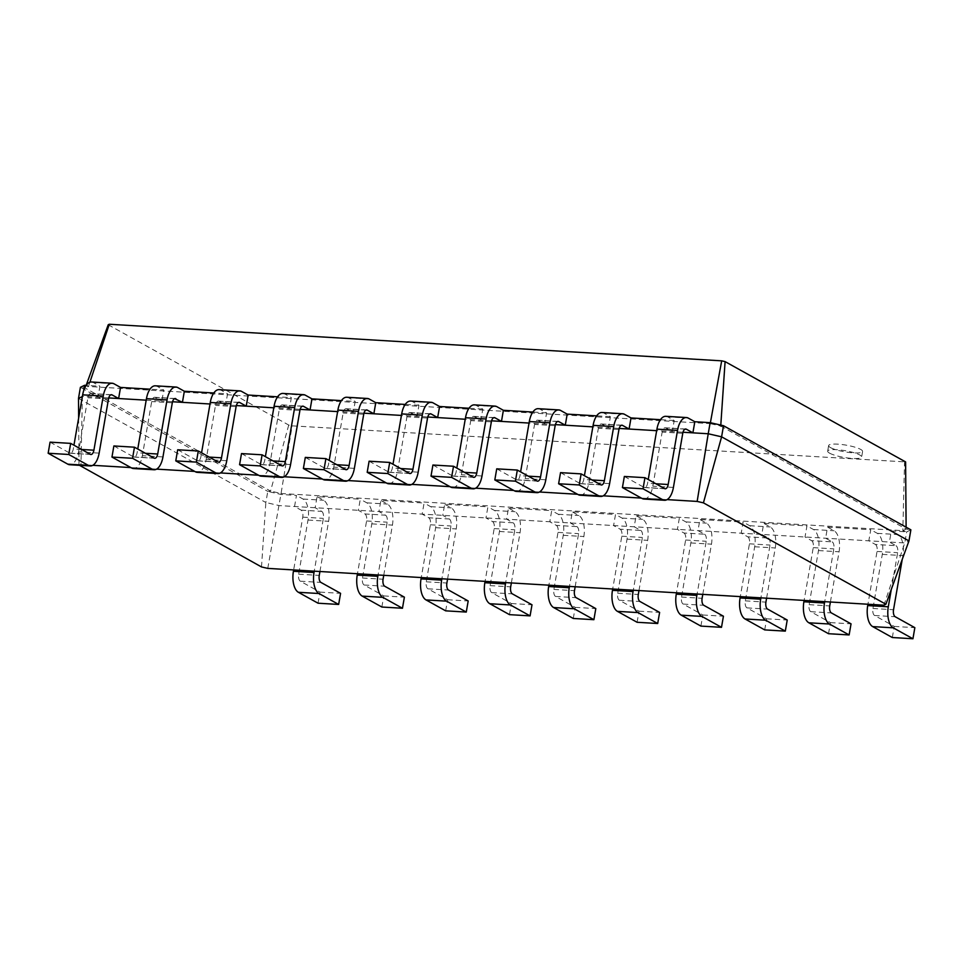 <?xml version="1.0" encoding="UTF-8"?>
<svg xmlns="http://www.w3.org/2000/svg" width="963" height="963" viewBox="0 0 963 963"><rect width="100%" height="100%" fill="white"/><g stroke="black" fill="none" stroke-linecap="round" stroke-linejoin="round"><path stroke-width="0.72" stroke-dasharray="4.82 3.61" d="M172.533 401.752L161.832 401.114L155.284 397.466A5.742 2.769 93.4 0 0 154.658 397.286A5.742 2.769 93.4 0 0 151.697 401.571L142.355 455.692A17.238 8.318 -86.6 0 1 133.46 468.536M146.195 400.175L161.832 401.114L163.746 390.003L149.999 389.184M113.875 445.953L133.532 456.883A5.742 2.769 93.4 0 0 134.146 457.064A5.742 2.769 93.4 0 0 137.107 452.779L137.757 449.011M155.344 385.814A17.238 8.318 -86.6 0 1 157.198 386.368L163.746 390.003M667.07 499.616L641.37 498.088M603.259 495.813L577.559 494.272M539.461 491.997L513.748 490.456M475.65 488.181L449.938 486.652M411.839 484.377L386.139 482.836M348.028 480.561L322.328 479.02M284.217 476.745L258.517 475.216M220.419 472.929L194.707 471.401M156.608 469.125L130.896 467.585M92.797 465.31L80.976 464.599L82.361 396.551M108.723 397.936L82.698 396.383L83.709 390.557M236.344 405.567L210.006 403.991M300.155 409.371L273.817 407.806M363.954 413.187L337.616 411.61M427.765 417.003L401.427 415.426M491.575 420.819L465.237 419.242M555.386 424.623L529.048 423.058M619.197 428.439L592.859 426.862M683.008 432.255L656.658 430.678M238.439 402.438L219.083 401.282L225.643 404.929L227.557 393.819L213.798 393M710.14 422.649L710.225 423.636L88.464 386.488L89.884 382.239M80.976 464.599L79.508 465.31M79.014 465.285L78.641 418.038M110.817 394.818L91.473 393.662L98.021 397.298L99.935 386.199L86.189 385.381M665.818 416.317A17.238 8.318 -86.6 0 1 667.66 416.871L674.22 420.506L672.294 431.617L665.746 427.969A5.742 2.769 93.4 0 0 665.132 427.789A5.742 2.769 93.4 0 0 662.171 432.062L652.818 486.195A17.238 8.318 -86.6 0 1 643.922 499.039M674.22 420.506L660.462 419.687M602.007 412.501A17.238 8.318 -86.6 0 1 603.861 413.055L610.41 416.69L608.484 427.801L601.935 424.153A5.742 2.769 93.4 0 0 601.321 423.973A5.742 2.769 93.4 0 0 598.36 428.258L589.007 482.379A17.238 8.318 -86.6 0 1 580.123 495.223M610.41 416.69L596.651 415.872M538.197 408.685A17.238 8.318 -86.6 0 1 540.05 409.239L546.599 412.886L544.685 423.985L538.124 420.35A5.742 2.769 93.4 0 0 537.51 420.157A5.742 2.769 93.4 0 0 534.549 424.442L525.196 478.575A17.238 8.318 -86.6 0 1 516.312 491.407M546.599 412.886L532.84 412.056M302.25 406.254L282.893 405.098L289.442 408.733L291.368 397.635L277.609 396.816M474.386 404.869A17.238 8.318 -86.6 0 1 476.24 405.435L482.788 409.07L480.874 420.169L474.326 416.534A5.742 2.769 93.4 0 0 473.7 416.353A5.742 2.769 93.4 0 0 470.738 420.626L461.397 474.759A17.238 8.318 -86.6 0 1 452.502 487.603M482.788 409.07L469.041 408.252M366.048 410.069L346.704 408.914L353.252 412.549L355.178 401.451L341.42 400.62M410.587 401.065A17.238 8.318 -86.6 0 1 412.429 401.619L418.977 405.254L417.063 416.365L410.515 412.718A5.742 2.769 93.4 0 0 409.901 412.537A5.742 2.769 93.4 0 0 406.928 416.823L397.587 470.943A17.238 8.318 -86.6 0 1 388.691 483.787M418.977 405.254L405.23 404.436M219.083 401.282A5.742 2.769 93.4 0 0 218.469 401.102A5.742 2.769 93.4 0 0 215.507 405.375L206.154 459.507A17.238 8.318 -86.6 0 1 197.271 472.351M177.686 449.769L197.343 460.687A5.742 2.769 93.4 0 0 197.957 460.88A5.742 2.769 93.4 0 0 200.918 456.594L201.568 452.827M219.155 389.63A17.238 8.318 -86.6 0 1 221.008 390.184L227.557 393.819M723.514 425.73L720.733 426.043L710.225 423.636L710.393 422.709M261.503 566.942L265.848 502.505L279.234 505.587L741.209 533.189L904.751 542.951L908.964 540.929M78.497 398.405L265.848 502.505L267.774 491.407L281.148 494.476L296.472 495.391L294.558 506.502L301.106 510.137A5.742 2.769 -86.6 0 1 302.767 517.143L293.655 569.927M267.762 568.387L281.064 493.501L902.825 530.649L906.123 529.06L720.733 426.043L720.793 425.104M883.938 605.197L904.751 542.951L906.677 531.853L910.878 529.831L906.123 529.06L906.111 527.182M91.473 393.662A5.742 2.769 93.4 0 0 90.859 393.47A5.742 2.769 93.4 0 0 87.886 397.755L78.545 451.888A17.238 8.318 -86.6 0 1 69.649 464.732M50.064 442.149L69.721 453.067A5.742 2.769 93.4 0 0 70.335 453.248A5.742 2.769 93.4 0 0 73.296 448.975L73.946 445.207M91.545 381.998A17.238 8.318 -86.6 0 1 93.387 382.552L99.935 386.199M84.612 385.284L88.464 386.488L85.165 388.077L86.14 385.369M624.349 476.456L643.994 487.374A5.742 2.769 93.4 0 0 644.608 487.567A5.742 2.769 93.4 0 0 647.581 483.282L648.231 479.514M560.538 472.64L580.183 483.57A5.742 2.769 93.4 0 0 580.809 483.751A5.742 2.769 93.4 0 0 583.771 479.466L584.421 475.698M496.727 468.837L516.385 479.755A5.742 2.769 93.4 0 0 516.999 479.935A5.742 2.769 93.4 0 0 519.96 475.662L520.61 471.894M282.893 405.098A5.742 2.769 93.4 0 0 282.279 404.905A5.742 2.769 93.4 0 0 279.318 409.191L269.965 463.323A17.238 8.318 -86.6 0 1 261.081 476.167M241.496 453.585L261.142 464.503A5.742 2.769 93.4 0 0 261.767 464.684A5.742 2.769 93.4 0 0 264.729 460.41L265.379 456.643M282.966 393.434A17.238 8.318 -86.6 0 1 284.819 393.999L291.368 397.635M432.917 465.021L452.574 475.939A5.742 2.769 93.4 0 0 453.188 476.131A5.742 2.769 93.4 0 0 456.149 471.846L456.799 468.078M346.704 408.914A5.742 2.769 93.4 0 0 346.09 408.721A5.742 2.769 93.4 0 0 343.129 413.007L333.776 467.127A17.238 8.318 -86.6 0 1 324.88 479.971M305.307 457.401L324.952 468.319A5.742 2.769 93.4 0 0 325.566 468.5A5.742 2.769 93.4 0 0 328.539 464.226L329.19 460.446M346.776 397.25A17.238 8.318 -86.6 0 1 348.618 397.803L355.178 401.451M369.106 461.205L388.763 472.123A5.742 2.769 93.4 0 0 389.377 472.315A5.742 2.769 93.4 0 0 392.338 468.03L392.988 464.262M108.217 324.76L288.731 425.056L292.138 425.839L905.605 461.915M830.539 447.614A17.238 3.407 9.8 0 1 828.625 445.58A17.238 3.407 9.8 0 1 846.2 445.159A17.238 3.407 9.8 0 1 862.607 451.442A17.238 3.407 9.8 0 1 849.378 452.502A17.238 3.407 9.8 0 1 830.539 447.614M288.731 425.056L270.555 491.082L85.165 388.077L80.41 387.307L267.774 491.407L270.555 491.082L281.064 493.501L292.138 425.839M301.106 510.137L321.702 511.365L315.154 507.73L317.068 496.619L360.282 499.207L358.368 510.306L364.917 513.953L385.513 515.181L378.965 511.546L380.879 500.435L424.093 503.023L422.167 514.122L428.728 517.757L449.324 518.997L442.775 515.349L444.689 504.251L487.904 506.827L485.978 517.938L492.526 521.573L513.135 522.801L506.586 519.165L508.5 508.067L551.703 510.643L549.789 521.741L556.337 525.389L576.945 526.617L570.385 522.981L572.311 511.871L615.513 514.459L613.6 525.557L620.148 529.205L640.744 530.432L634.196 526.785L636.11 515.687L679.324 518.263L677.41 529.373L683.959 533.008L704.555 534.236L698.006 530.601L699.92 519.502L743.135 522.078L741.209 533.189L747.77 536.824L768.366 538.052L761.817 534.417L763.731 523.306L806.946 525.894L805.02 536.993L811.568 540.64L832.176 541.868L825.628 538.221L827.542 527.122L870.745 529.71L868.831 540.809L875.379 544.444L895.987 545.684L889.427 542.037L891.353 530.938L906.677 531.853L902.825 530.649L904.534 462.433M829.588 453.164A17.238 3.407 9.8 0 1 827.662 451.129A17.238 3.407 9.8 0 1 845.237 450.708A17.238 3.407 9.8 0 1 861.644 456.992A17.238 3.407 9.8 0 1 848.415 458.063A17.238 3.407 9.8 0 1 829.588 453.164M318.055 603.211L319.969 592.113L300.324 581.195A5.742 2.769 -86.6 0 1 298.662 574.189L308.004 520.056A17.238 8.318 93.4 0 0 303.02 499.039L296.472 495.391M895.987 545.684A5.742 2.769 -86.6 0 1 897.648 552.69L891.293 589.452M902.223 559.443L902.885 555.603A17.238 8.318 93.4 0 0 897.901 534.573L891.353 530.938M321.702 511.365A5.742 2.769 -86.6 0 1 323.363 518.371L314.251 571.155M319.933 571.504L328.612 521.284A17.238 8.318 93.4 0 0 323.628 500.266L317.068 496.619M875.379 544.444A5.742 2.769 -86.6 0 1 877.04 551.45L867.928 604.234M892.328 637.53L894.254 626.419L874.597 615.501A5.742 2.769 -86.6 0 1 872.935 608.496L882.289 554.363A17.238 8.318 93.4 0 0 877.305 533.346L870.745 529.71M364.917 513.953A5.742 2.769 -86.6 0 1 366.578 520.959L357.454 573.743M381.866 607.027L383.78 595.928L364.134 584.998A5.742 2.769 -86.6 0 1 362.473 577.993L371.814 523.872A17.238 8.318 93.4 0 0 366.831 502.842L360.282 499.207M832.176 541.868A5.742 2.769 -86.6 0 1 833.838 548.874L824.713 601.658M830.407 601.995L839.074 551.787A17.238 8.318 93.4 0 0 834.09 530.757L827.542 527.122M385.513 515.181A5.742 2.769 -86.6 0 1 387.174 522.187L378.062 574.971M383.743 575.308L392.423 525.1A17.238 8.318 93.4 0 0 387.427 504.082L380.879 500.435M811.568 540.64A5.742 2.769 -86.6 0 1 813.241 547.646L804.117 600.431M828.529 633.714L830.443 622.616L810.786 611.686A5.742 2.769 -86.6 0 1 809.125 604.68L818.478 550.559A17.238 8.318 93.4 0 0 813.494 529.53L806.946 525.894M428.728 517.757A5.742 2.769 -86.6 0 1 430.389 524.775L421.264 577.559M445.676 610.843L447.59 599.732L427.933 588.814A5.742 2.769 -86.6 0 1 426.272 581.808L435.625 527.676A17.238 8.318 93.4 0 0 430.642 506.658L424.093 503.023M768.366 538.052A5.742 2.769 -86.6 0 1 770.027 545.058L760.914 597.842M766.596 598.192L775.263 547.971A17.238 8.318 93.4 0 0 770.28 526.954L763.731 523.306M449.324 518.997A5.742 2.769 -86.6 0 1 450.985 526.003L441.873 578.787M447.554 579.124L456.221 528.916A17.238 8.318 93.4 0 0 451.238 507.886L444.689 504.251M747.77 536.824A5.742 2.769 -86.6 0 1 749.431 543.83L740.306 596.615M764.718 629.898L766.632 618.8L746.975 607.882A5.742 2.769 -86.6 0 1 745.314 600.876L754.667 546.743A17.238 8.318 93.4 0 0 749.683 525.726L743.135 522.078M492.526 521.573A5.742 2.769 -86.6 0 1 494.188 528.579L485.075 581.363M509.487 614.647L511.401 603.548L491.744 592.63A5.742 2.769 -86.6 0 1 490.083 585.624L499.436 531.492A17.238 8.318 93.4 0 0 494.452 510.474L487.904 506.827M704.555 534.236A5.742 2.769 -86.6 0 1 706.216 541.254L697.104 594.039M702.785 594.376L711.464 544.167A17.238 8.318 93.4 0 0 706.469 523.138L699.92 519.502M513.135 522.801A5.742 2.769 -86.6 0 1 514.796 529.806L505.671 582.591M511.365 582.94L520.032 532.72A17.238 8.318 93.4 0 0 515.049 511.702L508.5 508.067M683.959 533.008A5.742 2.769 -86.6 0 1 685.62 540.014L676.495 592.799M700.908 626.094L702.821 614.984L683.176 604.066A5.742 2.769 -86.6 0 1 681.515 597.06L690.856 542.927A17.238 8.318 93.4 0 0 685.873 521.91L679.324 518.263M556.337 525.389A5.742 2.769 -86.6 0 1 557.998 532.395L548.886 585.179M573.286 618.463L575.212 607.364L555.555 596.446A5.742 2.769 -86.6 0 1 553.894 589.428L563.247 535.308A17.238 8.318 93.4 0 0 558.263 514.278L551.703 510.643M640.744 530.432A5.742 2.769 -86.6 0 1 642.405 537.438L633.293 590.223M638.975 590.56L647.654 540.351A17.238 8.318 93.4 0 0 642.67 519.322L636.11 515.687M576.945 526.617A5.742 2.769 -86.6 0 1 578.607 533.622L569.482 586.407M575.164 586.744L583.843 536.535A17.238 8.318 93.4 0 0 578.859 515.518L572.311 511.871M620.148 529.205A5.742 2.769 -86.6 0 1 621.809 536.21L612.697 588.995M637.097 622.279L639.011 611.168L619.365 600.25A5.742 2.769 -86.6 0 1 617.704 593.244L627.045 539.124A17.238 8.318 93.4 0 0 622.062 518.094L615.513 514.459M319.969 592.113L340.577 593.34M894.254 626.419L914.85 627.659M383.78 595.928L404.388 597.156M830.443 622.616L851.039 623.843M447.59 599.732L468.187 600.972M766.632 618.8L787.228 620.028M511.401 603.548L531.997 604.776M702.821 614.984L723.43 616.212M575.212 607.364L595.808 608.592M639.011 611.168L659.619 612.408M174.628 398.634L155.284 397.466M172.305 402.799L151.697 401.571M162.952 456.931L142.355 455.692M177.794 387.595L157.198 386.368M145.437 453.284L137.107 452.779M154.128 458.111L133.532 456.883M685.09 429.125L665.746 427.969M621.291 425.309L601.935 424.153M557.481 421.505L538.124 420.35M493.67 417.689L474.326 416.534M429.859 413.873L410.515 412.718M682.767 433.302L662.171 432.062M108.494 398.983L87.886 397.755M618.956 429.486L598.36 428.258M555.145 425.67L534.549 424.442M236.104 406.615L215.507 405.375M491.347 421.854L470.738 420.626M299.914 410.419L279.318 409.191M427.536 418.05L406.928 416.823M363.725 414.234L343.129 413.007M241.605 391.411L221.008 390.184M209.248 457.088L200.918 456.594M217.939 461.927L197.343 460.687M226.762 460.735L206.154 459.507M688.268 418.098L667.66 416.871M624.457 414.283L603.861 413.055M113.983 383.792L93.387 382.552M560.647 410.479L540.05 409.239M496.836 406.663L476.24 405.435M433.025 402.847L412.429 401.619M305.415 395.227L284.819 393.999M369.226 399.031L348.618 397.803M81.626 449.468L73.296 448.975M90.317 454.295L69.721 453.067M99.141 453.116L78.545 451.888M655.911 483.775L647.581 483.282M664.602 488.614L643.994 487.374M673.414 487.422L652.818 486.195M592.101 479.971L583.771 479.466M600.792 484.798L580.183 483.57M609.603 483.607L589.007 482.379M528.29 476.155L519.96 475.662M536.981 480.982L516.385 479.755M545.804 479.803L525.196 478.575M464.479 472.339L456.149 471.846M473.17 477.166L452.574 475.939M481.994 475.987L461.397 474.759M273.059 460.904L264.729 460.41M281.75 465.731L261.142 464.503M290.561 464.551L269.965 463.323M400.668 468.536L392.338 468.03M409.359 473.363L388.763 472.123M418.183 472.171L397.587 470.943M336.869 464.72L328.539 464.226M345.561 469.547L324.952 468.319M354.372 468.367L333.776 467.127M302.767 517.143L323.363 518.371M877.04 551.45L897.648 552.69M366.578 520.959L387.174 522.187M813.241 547.646L833.838 548.874M430.389 524.775L450.985 526.003M749.431 543.83L770.027 545.058M494.188 528.579L514.796 529.806M685.62 540.014L706.216 541.254M557.998 532.395L578.607 533.622M621.809 536.21L642.405 537.438M303.02 499.039L323.628 500.266M366.831 502.842L387.427 504.082M877.305 533.346L897.901 534.573M430.642 506.658L451.238 507.886M813.494 529.53L834.09 530.757M494.452 510.474L515.049 511.702M749.683 525.726L770.28 526.954M558.263 514.278L578.859 515.518M685.873 521.91L706.469 523.138M622.062 518.094L642.67 519.322M308.004 520.056L328.612 521.284M298.662 574.189L319.259 575.417M300.324 581.195L320.92 582.422M882.289 554.363L902.885 555.603M872.935 608.496L893.532 609.723M874.597 615.501L895.193 616.729M371.814 523.872L392.423 525.1M362.473 577.993L383.069 579.232M364.134 584.998L384.731 586.238M818.478 550.559L839.074 551.787M809.125 604.68L829.721 605.92M810.786 611.686L831.394 612.925M435.625 527.676L456.221 528.916M426.272 581.808L446.88 583.036M427.933 588.814L448.541 590.042M754.667 546.743L775.263 547.971M745.314 600.876L765.922 602.104M746.975 607.882L767.583 609.11M499.436 531.492L520.032 532.72M490.083 585.624L510.679 586.852M491.744 592.63L512.34 593.858M690.856 542.927L711.464 544.167M681.515 597.06L702.111 598.288M683.176 604.066L703.772 605.294M563.247 535.308L583.843 536.535M553.894 589.428L574.49 590.668M555.555 596.446L576.151 597.674M627.045 539.124L647.654 540.351M617.704 593.244L638.3 594.472M619.365 600.25L639.962 601.49M154.658 397.286L175.266 398.513M134.146 457.064L154.742 458.292M665.132 427.789L685.728 429.017M90.859 393.47L111.455 394.71M601.321 423.973L621.917 425.201M537.51 420.157L558.119 421.397M218.469 401.102L239.065 402.329M473.7 416.353L494.308 417.581M282.279 404.905L302.876 406.145M409.901 412.537L430.497 413.765M346.09 408.721L366.686 409.949M197.957 460.88L218.553 462.108M70.335 453.248L90.931 454.488M644.608 487.567L665.216 488.795M580.809 483.751L601.406 484.979M516.999 479.935L537.595 481.175M453.188 476.131L473.784 477.359M261.767 464.684L282.364 465.923M389.377 472.315L409.985 473.543M325.566 468.5L346.174 469.727M828.625 445.58L827.662 451.129M862.607 451.442L861.644 456.992"/><path stroke-width="1.44" d="M175.88 398.706A5.742 2.769 93.4 0 0 175.266 398.513A5.742 2.769 93.4 0 0 172.305 402.799L162.952 456.931A17.238 8.318 -86.6 0 1 154.056 469.763A17.238 8.318 -86.6 0 1 152.214 469.21L132.557 458.292L134.471 447.193L154.128 458.111A5.742 2.769 93.4 0 0 154.742 458.292A5.742 2.769 93.4 0 0 157.703 454.018L167.056 399.886A17.238 8.318 -86.6 0 1 175.952 387.042A17.238 8.318 -86.6 0 1 177.794 387.595L184.342 391.243L182.428 402.341L174.628 398.634M210.006 403.991L172.533 401.752M154.056 469.763L133.46 468.536A17.238 8.318 -86.6 0 1 131.606 467.982L111.961 457.064L113.875 445.953L134.471 447.193M137.757 449.011L146.46 398.658A17.238 8.318 -86.6 0 1 155.344 385.814L175.952 387.042M79.508 465.31L261.503 566.942L267.762 568.387L883.938 605.197L885.9 604.246L703.423 502.855L697.152 501.422L667.07 499.616M641.37 498.088L603.259 495.813M577.559 494.272L539.461 491.997M513.748 490.456L475.65 488.181M449.938 486.652L411.839 484.377M386.139 482.836L348.028 480.561M322.328 479.02L284.217 476.745M258.517 475.216L220.419 472.929M194.707 471.401L156.608 469.125M130.896 467.585L92.797 465.31M146.195 400.175L108.723 397.936M273.817 407.806L236.344 405.567M337.616 411.61L300.155 409.371M401.427 415.426L363.954 413.187M465.237 419.242L427.765 417.003M529.048 423.058L491.575 420.819M592.859 426.862L555.386 424.623M656.658 430.678L619.197 428.439M697.152 501.422L708.226 433.759L683.008 432.255M213.798 393L184.342 391.243M132.557 458.292L111.961 457.064M90.257 465.96A17.238 8.318 -86.6 0 1 88.403 465.406L67.807 464.166A17.238 8.318 -86.6 0 0 69.649 464.732L90.257 465.96A17.238 8.318 -86.6 0 0 99.141 453.116L108.494 398.983A5.742 2.769 93.4 0 1 111.455 394.71A5.742 2.769 93.4 0 1 112.069 394.89L118.618 398.526L120.544 387.427L149.999 389.184M703.423 502.855L721.6 436.829L708.226 433.759L710.14 422.649L694.817 421.734L692.903 432.844L686.342 429.197A5.742 2.769 93.4 0 0 685.728 429.017A5.742 2.769 93.4 0 0 682.767 433.302L673.414 487.422A17.238 8.318 -86.6 0 1 664.53 500.266A17.238 8.318 -86.6 0 1 662.676 499.713L643.031 488.795L644.945 477.684L664.602 488.614A5.742 2.769 93.4 0 0 665.216 488.795A5.742 2.769 93.4 0 0 668.178 484.509L677.531 430.389A17.238 8.318 -86.6 0 1 686.414 417.545A17.238 8.318 -86.6 0 1 688.268 418.098L694.817 421.734M78.641 418.038L78.497 398.405L80.41 387.307L84.612 385.284L83.709 390.557M82.361 396.551L78.497 398.405M86.189 385.381L84.612 385.284M600.719 496.451A17.238 8.318 -86.6 0 1 598.866 495.897L578.269 494.669A17.238 8.318 -86.6 0 0 580.123 495.223L600.719 496.451A17.238 8.318 -86.6 0 0 609.603 483.607L618.956 429.486A5.742 2.769 93.4 0 1 621.917 425.201A5.742 2.769 93.4 0 1 622.543 425.393L629.092 429.029L631.006 417.93L660.462 419.687M536.909 492.647A17.238 8.318 -86.6 0 1 535.067 492.081L514.459 490.853A17.238 8.318 -86.6 0 0 516.312 491.407L536.909 492.647A17.238 8.318 -86.6 0 0 545.804 479.803L555.145 425.67A5.742 2.769 93.4 0 1 558.119 421.397A5.742 2.769 93.4 0 1 558.733 421.577L565.281 425.213L567.195 414.114L596.651 415.872M246.239 406.157L239.691 402.51A5.742 2.769 93.4 0 0 239.065 402.329A5.742 2.769 93.4 0 0 236.104 406.615L226.762 460.735A17.238 8.318 -86.6 0 1 217.867 473.579A17.238 8.318 -86.6 0 1 216.025 473.026L196.368 462.108L198.282 450.997L217.939 461.927A5.742 2.769 93.4 0 0 218.553 462.108A5.742 2.769 93.4 0 0 221.514 457.822L230.867 403.702A17.238 8.318 -86.6 0 1 239.751 390.858A17.238 8.318 -86.6 0 1 241.605 391.411L248.153 395.047L246.239 406.157M473.098 488.831A17.238 8.318 -86.6 0 1 471.256 488.277L450.66 487.049A17.238 8.318 -86.6 0 0 452.502 487.603L473.098 488.831A17.238 8.318 -86.6 0 0 481.994 475.987L491.347 421.854A5.742 2.769 93.4 0 1 494.308 417.581A5.742 2.769 93.4 0 1 494.922 417.761L501.47 421.409L503.384 410.298L532.84 412.056M277.609 396.816L248.153 395.047M310.05 409.973L303.489 406.326A5.742 2.769 93.4 0 0 302.876 406.145A5.742 2.769 93.4 0 0 299.914 410.419L290.561 464.551A17.238 8.318 -86.6 0 1 281.678 477.395A17.238 8.318 -86.6 0 1 279.824 476.841L260.179 465.923L262.092 454.813L281.75 465.731A5.742 2.769 93.4 0 0 282.364 465.923A5.742 2.769 93.4 0 0 285.325 461.638L294.678 407.505A17.238 8.318 -86.6 0 1 303.562 394.674A17.238 8.318 -86.6 0 1 305.415 395.227L311.964 398.863L310.05 409.973M409.299 485.015A17.238 8.318 -86.6 0 1 407.445 484.461L386.849 483.233A17.238 8.318 -86.6 0 0 388.691 483.787L409.299 485.015A17.238 8.318 -86.6 0 0 418.183 472.171L427.536 418.05A5.742 2.769 93.4 0 1 430.497 413.765A5.742 2.769 93.4 0 1 431.111 413.958L437.659 417.593L439.585 406.494L469.041 408.252M341.42 400.62L311.964 398.863M373.861 413.777L367.3 410.142A5.742 2.769 93.4 0 0 366.686 409.949A5.742 2.769 93.4 0 0 363.725 414.234L354.372 468.367A17.238 8.318 -86.6 0 1 345.488 481.211A17.238 8.318 -86.6 0 1 343.635 480.645L323.989 469.727L325.903 458.629L345.561 469.547A5.742 2.769 93.4 0 0 346.174 469.727A5.742 2.769 93.4 0 0 349.136 465.454L358.489 411.321A17.238 8.318 -86.6 0 1 367.372 398.477A17.238 8.318 -86.6 0 1 369.226 399.031L375.775 402.678L373.861 413.777M405.23 404.436L375.775 402.678M217.867 473.579L197.271 472.351A17.238 8.318 -86.6 0 1 195.417 471.798L175.772 460.88L177.686 449.769L198.282 450.997M201.568 452.827L210.271 402.474A17.238 8.318 -86.6 0 1 219.155 389.63L239.751 390.858M89.884 382.239L109.288 324.242L108.217 324.76L86.14 385.369M710.225 423.636L721.684 360.836L109.288 324.242M88.403 465.406L68.746 454.476L70.672 443.377L90.317 454.295A5.742 2.769 93.4 0 0 90.931 454.488A5.742 2.769 93.4 0 0 93.905 450.203L103.246 396.07A17.238 8.318 -86.6 0 1 112.141 383.226A17.238 8.318 -86.6 0 1 113.983 383.792L120.544 387.427M885.9 604.246L908.964 540.929L721.6 436.829L723.514 425.73L710.14 422.649M67.807 464.166L48.15 453.248L50.064 442.149L70.672 443.377M73.946 445.207L82.649 394.842A17.238 8.318 -86.6 0 1 91.545 381.998L112.141 383.226M664.53 500.266L643.922 499.039A17.238 8.318 -86.6 0 1 642.08 498.485L622.423 487.567L624.349 476.456L644.945 477.684M648.231 479.514L656.922 429.149A17.238 8.318 -86.6 0 1 665.818 416.317L686.414 417.545M598.866 495.897L579.22 484.979L581.134 473.88L600.792 484.798A5.742 2.769 93.4 0 0 601.406 484.979A5.742 2.769 93.4 0 0 604.367 480.706L613.72 426.573A17.238 8.318 -86.6 0 1 622.604 413.729A17.238 8.318 -86.6 0 1 624.457 414.283L631.006 417.93M578.269 494.669L558.612 483.751L560.538 472.64L581.134 473.88M584.421 475.698L593.112 425.345A17.238 8.318 -86.6 0 1 602.007 412.501L622.604 413.729M535.067 492.081L515.41 481.163L517.324 470.064L536.981 480.982A5.742 2.769 93.4 0 0 537.595 481.175A5.742 2.769 93.4 0 0 540.556 476.89L549.909 422.757A17.238 8.318 -86.6 0 1 558.793 409.913A17.238 8.318 -86.6 0 1 560.647 410.479L567.195 414.114M514.459 490.853L494.813 479.935L496.727 468.837L517.324 470.064M520.61 471.894L529.313 421.529A17.238 8.318 -86.6 0 1 538.197 408.685L558.793 409.913M471.256 488.277L451.599 477.359L453.513 466.248L473.17 477.166A5.742 2.769 93.4 0 0 473.784 477.359A5.742 2.769 93.4 0 0 476.745 473.074L486.098 418.953A17.238 8.318 -86.6 0 1 494.994 406.109A17.238 8.318 -86.6 0 1 496.836 406.663L503.384 410.298M281.678 477.395L261.081 476.167A17.238 8.318 -86.6 0 1 259.228 475.602L239.57 464.684L241.496 453.585L262.092 454.813M265.379 456.643L274.07 406.278A17.238 8.318 -86.6 0 1 282.966 393.434L303.562 394.674M450.66 487.049L431.003 476.119L432.917 465.021L453.513 466.248M456.799 468.078L465.502 417.713A17.238 8.318 -86.6 0 1 474.386 404.869L494.994 406.109M407.445 484.461L387.788 473.543L389.714 462.445L409.359 473.363A5.742 2.769 93.4 0 0 409.985 473.543A5.742 2.769 93.4 0 0 412.946 469.258L422.288 415.137A17.238 8.318 -86.6 0 1 431.183 402.293A17.238 8.318 -86.6 0 1 433.025 402.847L439.585 406.494M345.488 481.211L324.88 479.971A17.238 8.318 -86.6 0 1 323.038 479.418L303.381 468.5L305.307 457.401L325.903 458.629M329.19 460.446L337.881 410.094A17.238 8.318 -86.6 0 1 346.776 397.25L367.372 398.477M386.849 483.233L367.192 472.315L369.106 461.205L389.714 462.445M392.988 464.262L401.691 413.909A17.238 8.318 -86.6 0 1 410.587 401.065L431.183 402.293M196.368 462.108L175.772 460.88M720.733 426.043L725.091 361.619L721.684 360.836M906.111 527.182L905.605 461.915L725.091 361.619M68.746 454.476L48.15 453.248M908.964 540.929L910.878 529.831L723.514 425.73M643.031 488.795L622.423 487.567M579.22 484.979L558.612 483.751M515.41 481.163L494.813 479.935M451.599 477.359L431.003 476.119M260.179 465.923L239.57 464.684M387.788 473.543L367.192 472.315M323.989 469.727L303.381 468.5M293.655 569.927L293.414 571.276A17.238 8.318 93.4 0 0 298.398 592.293L318.055 603.211L338.651 604.451L340.577 593.34L320.92 582.422A5.742 2.769 -86.6 0 1 319.259 575.417L319.933 571.504M891.293 589.452L888.295 606.81A17.238 8.318 93.4 0 0 893.279 627.84L912.936 638.758L914.85 627.659L895.193 616.729A5.742 2.769 -86.6 0 1 893.532 609.723L902.223 559.443M314.251 571.155L314.022 572.504A17.238 8.318 93.4 0 0 319.006 593.521L338.651 604.451M867.928 604.234L867.699 605.583A17.238 8.318 93.4 0 0 872.683 626.6L892.328 637.53L912.936 638.758M357.454 573.743L357.225 575.08A17.238 8.318 93.4 0 0 362.208 596.109L381.866 607.027L402.462 608.255L404.388 597.156L384.731 586.238A5.742 2.769 -86.6 0 1 383.069 579.232L383.743 575.308M824.713 601.658L824.484 603.007A17.238 8.318 93.4 0 0 829.468 624.024L849.125 634.942L851.039 623.843L831.394 612.925A5.742 2.769 -86.6 0 1 829.721 605.92L830.407 601.995M378.062 574.971L377.821 576.319A17.238 8.318 93.4 0 0 382.817 597.337L402.462 608.255M804.117 600.431L803.888 601.767A17.238 8.318 93.4 0 0 808.872 622.796L828.529 633.714L849.125 634.942M421.264 577.559L421.036 578.895A17.238 8.318 93.4 0 0 426.019 599.925L445.676 610.843L466.273 612.071L468.187 600.972L448.541 590.042A5.742 2.769 -86.6 0 1 446.88 583.036L447.554 579.124M760.914 597.842L760.674 599.191A17.238 8.318 93.4 0 0 765.657 620.208L785.314 631.126L787.228 620.028L767.583 609.11A5.742 2.769 -86.6 0 1 765.922 602.104L766.596 598.192M441.873 578.787L441.632 580.123A17.238 8.318 93.4 0 0 446.615 601.153L466.273 612.071M740.306 596.615L740.078 597.963A17.238 8.318 93.4 0 0 745.061 618.98L764.718 629.898L785.314 631.126M485.075 581.363L484.846 582.711A17.238 8.318 93.4 0 0 489.83 603.729L509.487 614.647L530.083 615.887L531.997 604.776L512.34 593.858A5.742 2.769 -86.6 0 1 510.679 586.852L511.365 582.94M697.104 594.039L696.863 595.375A17.238 8.318 93.4 0 0 701.858 616.404L721.504 627.322L723.43 616.212L703.772 605.294A5.742 2.769 -86.6 0 1 702.111 598.288L702.785 594.376M505.671 582.591L505.443 583.939A17.238 8.318 93.4 0 0 510.426 604.969L530.083 615.887M676.495 592.799L676.267 594.147A17.238 8.318 93.4 0 0 681.25 615.164L700.908 626.094L721.504 627.322M548.886 585.179L548.657 586.527A17.238 8.318 93.4 0 0 553.641 607.545L573.286 618.463L593.894 619.691L595.808 608.592L576.151 597.674A5.742 2.769 -86.6 0 1 574.49 590.668L575.164 586.744M633.293 590.223L633.064 591.559A17.238 8.318 93.4 0 0 638.048 612.588L657.693 623.506L659.619 612.408L639.962 601.49A5.742 2.769 -86.6 0 1 638.3 594.472L638.975 590.56M569.482 586.407L569.253 587.755A17.238 8.318 93.4 0 0 574.237 608.772L593.894 619.691M612.697 588.995L612.456 590.331A17.238 8.318 93.4 0 0 617.439 611.361L637.097 622.279L657.693 623.506M152.214 469.21L131.606 467.982M167.056 399.886L146.46 398.658M157.703 454.018L145.437 453.284M686.342 429.197L685.09 429.125M112.069 394.89L110.817 394.818M622.543 425.393L621.291 425.309M558.733 421.577L557.481 421.505M239.691 402.51L238.439 402.438M494.922 417.761L493.67 417.689M303.489 406.326L302.25 406.254M431.111 413.958L429.859 413.873M367.3 410.142L366.048 410.069M230.867 403.702L210.271 402.474M221.514 457.822L209.248 457.088M216.025 473.026L195.417 471.798M103.246 396.07L82.649 394.842M93.905 450.203L81.626 449.468M677.531 430.389L656.922 429.149M668.178 484.509L655.911 483.775M662.676 499.713L642.08 498.485M613.72 426.573L593.112 425.345M604.367 480.706L592.101 479.971M549.909 422.757L529.313 421.529M540.556 476.89L528.29 476.155M486.098 418.953L465.502 417.713M476.745 473.074L464.479 472.339M294.678 407.505L274.07 406.278M285.325 461.638L273.059 460.904M279.824 476.841L259.228 475.602M422.288 415.137L401.691 413.909M412.946 469.258L400.668 468.536M358.489 411.321L337.881 410.094M349.136 465.454L336.869 464.72M343.635 480.645L323.038 479.418M298.398 592.293L319.006 593.521M293.414 571.276L314.022 572.504M872.683 626.6L893.279 627.84M867.699 605.583L888.295 606.81M362.208 596.109L382.817 597.337M357.225 575.08L377.821 576.319M808.872 622.796L829.468 624.024M803.888 601.767L824.484 603.007M426.019 599.925L446.615 601.153M421.036 578.895L441.632 580.123M745.061 618.98L765.657 620.208M740.078 597.963L760.674 599.191M489.83 603.729L510.426 604.969M484.846 582.711L505.443 583.939M681.25 615.164L701.858 616.404M676.267 594.147L696.863 595.375M553.641 607.545L574.237 608.772M548.657 586.527L569.253 587.755M617.439 611.361L638.048 612.588M612.456 590.331L633.064 591.559"/></g></svg>
